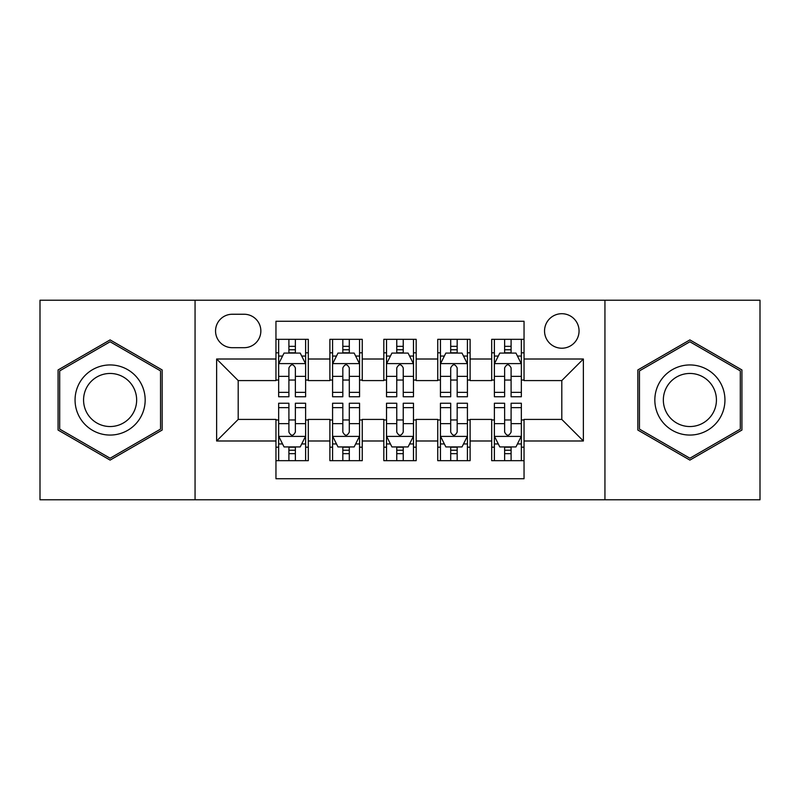 <?xml version="1.0" encoding="UTF-8"?>
<svg xmlns="http://www.w3.org/2000/svg" width="800" height="800" viewBox="0 0 800 800"><rect width="100%" height="100%" fill="white"/><g stroke="black" fill="none" stroke-linecap="round" stroke-linejoin="round"><path stroke-width="1.2" d="M561.8 313.71A17.26 17.26 0 0 0 544.54 330.97A17.26 17.26 0 0 0 561.8 348.22A17.26 17.26 0 0 0 579.06 330.97A17.26 17.26 0 0 0 561.8 313.71M604.94 499.78L760 499.78L760 300.22L604.94 300.22L604.94 499.78L195.06 499.78L195.06 300.22L40 300.22L40 499.78L195.06 499.78M524.04 339.33L491.69 339.33L491.69 359.01L470.11 359.01L470.11 380.58L491.69 380.58L491.69 359.01M470.11 359.01L470.11 339.33L437.75 339.33L437.75 359.01L416.18 359.01L416.18 380.58L437.75 380.58L437.75 359.01M416.18 359.01L416.18 339.33L383.82 339.33L383.82 359.01L362.25 359.01L362.25 380.58L383.82 380.58L383.82 359.01M362.25 359.01L362.25 339.33L329.89 339.33L329.89 380.58L308.31 380.58L308.31 339.33L275.96 339.33M275.96 460.67L308.31 460.67L308.31 419.42L329.89 419.42L329.89 460.67L362.25 460.67L362.25 419.42L383.82 419.42L383.82 440.99L362.25 440.99M383.82 440.99L383.82 460.67L416.18 460.67L416.18 419.42L437.75 419.42L437.75 440.99L416.18 440.99M437.75 440.99L437.75 460.67L470.11 460.67L470.11 419.42L491.69 419.42L491.69 440.99L470.11 440.99M232.27 347.69L244.13 347.69A16.72 16.72 0 0 0 260.85 330.97A16.72 16.72 0 0 0 244.13 314.25L232.27 314.25A16.72 16.72 0 0 0 215.55 330.97A16.72 16.72 0 0 0 232.27 347.69M604.94 300.22L195.06 300.22M524.04 359.01L524.04 321.26L275.96 321.26L275.96 380.58L238.2 380.58L238.2 419.42L275.96 419.42L275.96 478.74L524.04 478.74L524.04 419.42L561.8 419.42L561.8 380.58L524.04 380.58L524.04 359.01L583.37 359.01L583.37 440.99L524.04 440.99M275.96 440.99L216.63 440.99L216.63 359.01L275.96 359.01M491.69 440.99L491.69 460.67L524.04 460.67M275.96 352.81L278.65 352.81M288.9 352.81L295.37 352.81M305.62 352.81L308.31 352.81M275.96 380.04L278.65 380.04M288.9 380.04L295.37 380.04M305.62 380.04L308.31 380.04M275.96 419.96L278.65 419.96M288.9 419.96L295.37 419.96M305.62 419.96L308.31 419.96M275.96 447.19L278.65 447.19M288.9 447.19L295.37 447.19M305.62 447.19L308.31 447.19M329.89 380.04L332.58 380.04M342.83 380.04L349.3 380.04M359.55 380.04L362.25 380.04M329.89 352.81L332.58 352.81M342.83 352.81L349.3 352.81M359.55 352.81L362.25 352.81M329.89 419.96L332.58 419.96M342.83 419.96L349.3 419.96M359.55 419.96L362.25 419.96M329.89 447.19L332.58 447.19M342.83 447.19L349.3 447.19M359.55 447.19L362.25 447.19M383.82 419.96L386.52 419.96M396.76 419.96L403.24 419.96M413.48 419.96L416.18 419.96M383.82 447.19L386.52 447.19M396.76 447.19L403.24 447.19M413.48 447.19L416.18 447.19M383.82 352.81L386.52 352.81M396.76 352.81L403.24 352.81M413.48 352.81L416.18 352.81M383.82 380.04L386.52 380.04M396.76 380.04L403.24 380.04M413.48 380.04L416.18 380.04M437.75 419.96L440.45 419.96M450.7 419.96L457.17 419.96M467.42 419.96L470.11 419.96M437.75 447.19L440.45 447.19M450.7 447.19L457.17 447.19M467.42 447.19L470.11 447.19M437.75 352.81L440.45 352.81M450.7 352.81L457.17 352.81M467.42 352.81L470.11 352.81M437.75 380.04L440.45 380.04M450.7 380.04L457.17 380.04M467.42 380.04L470.11 380.04M491.69 419.96L494.38 419.96M504.63 419.96L511.1 419.96M521.35 419.96L524.04 419.96M491.69 447.19L494.38 447.19M504.63 447.19L511.1 447.19M521.35 447.19L524.04 447.19M491.69 352.81L494.38 352.81M504.63 352.81L511.1 352.81M521.35 352.81L524.04 352.81M491.69 380.04L494.38 380.04M504.63 380.04L511.1 380.04M521.35 380.04L524.04 380.04M238.2 380.58L216.63 359.01M238.2 419.42L216.63 440.99M583.37 359.01L561.8 380.58M583.37 440.99L561.8 419.42M110.11 460.1L162.16 430.05L162.16 369.95L110.11 339.9L58.07 369.95L58.07 430.05L110.11 460.1M741.93 369.95L689.89 339.9L637.84 369.95L637.84 430.05L689.89 460.1L741.93 430.05L741.93 369.95M295.37 346.34L288.9 346.34M305.62 392.37L295.37 392.37L295.37 396.76L305.62 396.76L305.62 363.87L300.22 353.08L284.04 353.08L278.65 363.87L278.65 396.76L288.9 396.76L288.9 392.37L278.65 392.37M278.65 363.87L278.65 339.33M305.62 363.87L305.62 339.33M288.9 353.08L288.9 339.33M295.37 339.33L295.37 353.08M295.37 392.37L295.37 367.91C293.22 363.75 291.06 363.75 288.9 367.91L288.9 392.37M288.9 453.66L295.37 453.66M278.65 407.63L288.9 407.63L288.9 403.24L278.65 403.24L278.65 436.13L284.04 446.92L300.22 446.92L305.62 436.13L305.62 403.24L295.37 403.24L295.37 407.63L305.62 407.63M305.62 436.13L305.62 460.67M278.65 436.13L278.65 460.67M295.37 446.92L295.37 460.67M288.9 460.67L288.9 446.92M288.9 407.63L288.9 432.09C291.05 436.25 293.21 436.25 295.37 432.09L295.37 407.63M110.11 364.94A35.06 35.06 0 0 0 75.06 400A35.06 35.06 0 0 0 110.11 435.06A35.06 35.06 0 0 0 145.17 400A35.06 35.06 0 0 0 110.11 364.94M110.11 373.46A26.54 26.54 0 0 0 83.57 400A26.54 26.54 0 0 0 110.11 426.54A26.54 26.54 0 0 0 136.65 400A26.54 26.54 0 0 0 110.11 373.46M160.54 429.11L110.11 458.23L59.69 429.11L59.69 370.89L110.11 341.77L160.54 370.89L160.54 429.11M659.53 382.47A35.06 35.06 0 0 0 672.36 430.36A35.06 35.06 0 0 0 720.25 417.53A35.06 35.06 0 0 0 707.42 369.64A35.06 35.06 0 0 0 659.53 382.47M666.9 386.73A26.54 26.54 0 0 0 676.62 422.99A26.54 26.54 0 0 0 712.87 413.27A26.54 26.54 0 0 0 703.16 377.01A26.54 26.54 0 0 0 666.9 386.73M740.31 370.89L740.31 429.11L689.89 458.23L639.46 429.11L639.46 370.89L689.89 341.77L740.31 370.89M349.3 346.34L342.83 346.34M359.55 392.37L349.3 392.37L349.3 396.76L359.55 396.76L359.55 363.87L354.16 353.08L337.98 353.08L332.58 363.87L332.58 396.76L342.83 396.76L342.83 392.37L332.58 392.37M332.58 363.87L332.58 339.33M359.55 363.87L359.55 339.33M342.83 353.08L342.83 339.33M349.3 339.33L349.3 353.08M349.3 392.37L349.3 367.91C347.15 363.75 344.99 363.75 342.83 367.91L342.83 392.37M403.24 346.34L396.76 346.34M413.48 392.37L403.24 392.37L403.24 396.76L413.48 396.76L413.48 363.87L408.09 353.08L391.91 353.08L386.52 363.87L386.52 396.76L396.76 396.76L396.76 392.37L386.52 392.37M386.52 363.87L386.52 339.33M413.48 363.87L413.48 339.33M396.76 353.08L396.76 339.33M403.24 339.33L403.24 353.08M403.24 392.37L403.24 367.91C401.08 363.75 398.92 363.75 396.76 367.91L396.76 392.37M457.17 346.34L450.7 346.34M467.42 392.37L457.17 392.37L457.17 396.76L467.42 396.76L467.42 363.87L462.02 353.08L445.84 353.08L440.45 363.87L440.45 396.76L450.7 396.76L450.7 392.37L440.45 392.37M440.45 363.87L440.45 339.33M467.42 363.87L467.42 339.33M450.7 353.08L450.7 339.33M457.17 339.33L457.17 353.08M457.17 392.37L457.17 367.91C455.01 363.75 452.86 363.75 450.7 367.91L450.7 392.37M511.1 346.34L504.63 346.34M521.35 392.37L511.1 392.37L511.1 396.76L521.35 396.76L521.35 363.87L515.96 353.08L499.78 353.08L494.38 363.87L494.38 396.76L504.63 396.76L504.63 392.37L494.38 392.37M494.38 363.87L494.38 339.33M521.35 363.87L521.35 339.33M504.63 353.08L504.63 339.33M511.1 339.33L511.1 353.08M511.1 392.37L511.1 367.91C508.95 363.75 506.79 363.75 504.63 367.91L504.63 392.37M342.83 453.66L349.3 453.66M332.58 407.63L342.83 407.63L342.83 403.24L332.58 403.24L332.58 436.13L337.98 446.92L354.16 446.92L359.55 436.13L359.55 403.24L349.3 403.24L349.3 407.63L359.55 407.63M359.55 436.13L359.55 460.67M332.58 436.13L332.58 460.67M349.3 446.92L349.3 460.67M342.83 460.67L342.83 446.92M342.83 407.63L342.83 432.09C344.99 436.25 347.14 436.25 349.3 432.09L349.3 407.63M396.76 453.66L403.24 453.66M386.52 407.63L396.76 407.63L396.76 403.24L386.52 403.24L386.52 436.13L391.91 446.92L408.09 446.92L413.48 436.13L413.48 403.24L403.24 403.24L403.24 407.63L413.48 407.63M413.48 436.13L413.48 460.67M386.52 436.13L386.52 460.67M403.24 446.92L403.24 460.67M396.76 460.67L396.76 446.92M396.76 407.63L396.76 432.09C398.92 436.25 401.08 436.25 403.24 432.09L403.24 407.63M450.7 453.66L457.17 453.66M440.45 407.63L450.7 407.63L450.7 403.24L440.45 403.24L440.45 436.13L445.84 446.92L462.02 446.92L467.42 436.13L467.42 403.24L457.17 403.24L457.17 407.63L467.42 407.63M467.42 436.13L467.42 460.67M440.45 436.13L440.45 460.67M457.17 446.92L457.17 460.67M450.7 460.67L450.7 446.92M450.7 407.63L450.7 432.09C452.85 436.25 455.01 436.25 457.17 432.09L457.17 407.63M504.63 453.66L511.1 453.66M494.38 407.63L504.63 407.63L504.63 403.24L494.38 403.24L494.38 436.13L499.78 446.92L515.96 446.92L521.35 436.13L521.35 403.24L511.1 403.24L511.1 407.63L521.35 407.63M521.35 436.13L521.35 460.67M494.38 436.13L494.38 460.67M511.1 446.92L511.1 460.67M504.63 460.67L504.63 446.92M504.63 407.63L504.63 432.09C506.78 436.25 508.94 436.25 511.1 432.09L511.1 407.63M329.89 440.99L308.31 440.99M329.89 359.01L308.31 359.01M305.48 363.6L278.79 363.6M278.65 356.05L282.56 356.05M301.71 356.05L305.62 356.05M288.9 376.37L278.65 376.37M305.62 376.37L295.37 376.37M295.37 349.77L288.9 349.77M278.79 436.4L305.48 436.4M305.62 443.95L301.71 443.95M282.56 443.95L278.65 443.95M295.37 423.63L305.62 423.63M278.65 423.63L288.9 423.63M288.9 450.23L295.37 450.23M359.42 363.6L332.72 363.6M332.58 356.05L336.49 356.05M355.64 356.05L359.55 356.05M342.83 376.37L332.58 376.37M359.55 376.37L349.3 376.37M349.3 349.77L342.83 349.77M413.35 363.6L386.65 363.6M386.52 356.05L390.43 356.05M409.57 356.05L413.48 356.05M396.76 376.37L386.52 376.37M413.48 376.37L403.24 376.37M403.24 349.77L396.76 349.77M467.28 363.6L440.58 363.6M440.45 356.05L444.36 356.05M463.51 356.05L467.42 356.05M450.7 376.37L440.45 376.37M467.42 376.37L457.17 376.37M457.17 349.77L450.7 349.77M521.21 363.6L494.52 363.6M494.38 356.05L498.29 356.05M517.44 356.05L521.35 356.05M504.63 376.37L494.38 376.37M521.35 376.37L511.1 376.37M511.1 349.77L504.63 349.77M332.72 436.4L359.42 436.4M359.55 443.95L355.64 443.95M336.49 443.95L332.58 443.95M349.3 423.63L359.55 423.63M332.58 423.63L342.83 423.63M342.83 450.23L349.3 450.23M386.65 436.4L413.35 436.4M413.48 443.95L409.57 443.95M390.43 443.95L386.52 443.95M403.24 423.63L413.48 423.63M386.52 423.63L396.76 423.63M396.76 450.23L403.24 450.23M440.58 436.4L467.28 436.4M467.42 443.95L463.51 443.95M444.36 443.95L440.45 443.95M457.17 423.63L467.42 423.63M440.45 423.63L450.7 423.63M450.7 450.23L457.17 450.23M494.52 436.4L521.21 436.4M521.35 443.95L517.44 443.95M498.29 443.95L494.38 443.95M511.1 423.63L521.35 423.63M494.38 423.63L504.63 423.63M504.63 450.23L511.1 450.23"/></g></svg>
